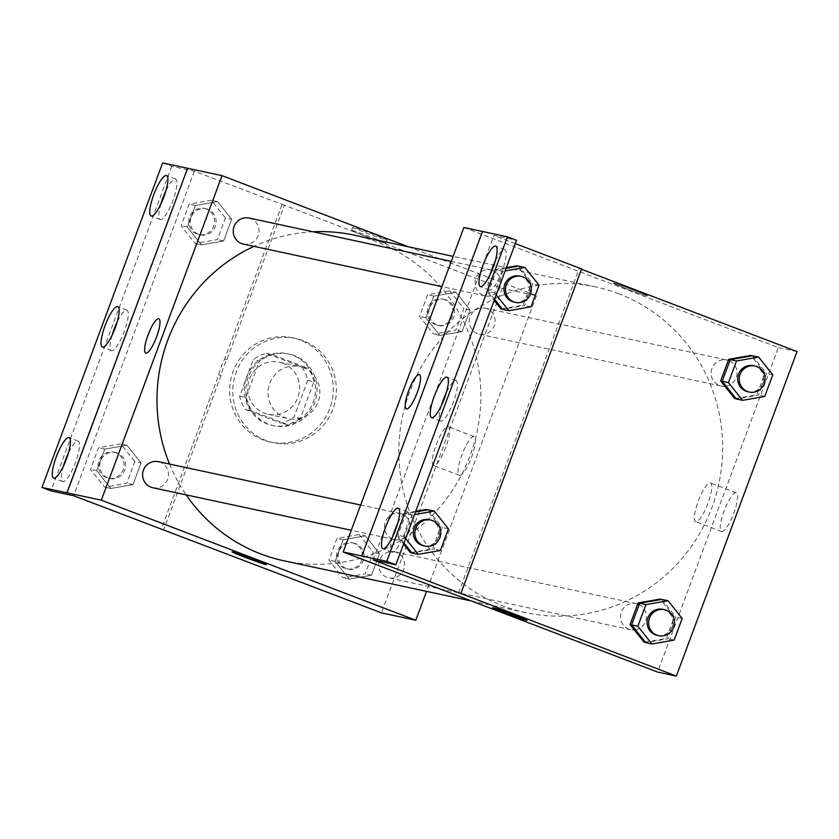 <?xml version="1.0" encoding="UTF-8"?>
<svg xmlns="http://www.w3.org/2000/svg" width="839" height="839" viewBox="0 0 839 839"><rect width="100%" height="100%" fill="white"/><g stroke="black" fill="none" stroke-linecap="round" stroke-linejoin="round"><path stroke-width="0.63" stroke-dasharray="4.2 3.15" d="M303.236 367.639A26.649 25.873 102.1 0 0 299.533 366.538A26.649 25.873 102.1 0 0 268.648 387.178A26.649 25.873 102.1 0 0 288.364 418.661A26.649 25.873 102.1 0 0 318.757 399.951A26.649 25.873 102.1 0 0 303.236 367.639M282.942 363.287A26.649 25.873 102.1 0 0 279.251 362.196A26.649 25.873 102.1 0 0 248.365 382.825A26.649 25.873 102.1 0 0 268.081 414.309A26.649 25.873 102.1 0 0 298.474 395.599A26.649 25.873 102.1 0 0 282.942 363.287M307.682 380.329L294.07 416.952A35.794 34.745 102.1 0 1 280.96 423.108L245.481 409.558A35.794 34.745 102.1 0 1 239.639 396.176L253.263 359.553A35.794 34.745 102.1 0 1 266.362 353.397L301.851 366.947A35.794 34.745 102.1 0 1 307.682 380.329L313.922 381.672L300.31 418.294L294.07 416.952M239.639 396.176L245.879 397.508L259.503 360.885L253.263 359.553M266.362 353.397L272.602 354.729L308.091 368.279L301.851 366.947M272.602 354.729A35.794 34.745 102.1 0 0 259.503 360.885M245.879 397.508A35.794 34.745 102.1 0 0 251.721 410.9L245.481 409.558M300.31 418.294A35.794 34.745 102.1 0 1 287.2 424.45L251.721 410.9M313.922 381.672A35.794 34.745 102.1 0 0 308.091 368.279M246.645 376.889A36.643 35.574 -77.9 0 1 287.588 353.754A36.643 35.574 -77.9 0 1 314.688 397.046A36.643 35.574 -77.9 0 1 272.224 425.425A36.643 35.574 -77.9 0 1 246.645 376.889M248.208 377.225A36.643 35.574 102.1 0 0 273.787 425.751A36.643 35.574 102.1 0 0 315.579 400.025A36.643 35.574 102.1 0 0 294.227 355.6A36.643 35.574 102.1 0 0 289.14 354.089A36.643 35.574 102.1 0 0 248.208 377.225M287.2 424.45L280.96 423.108M300.037 339.994A53.297 51.745 102.1 0 0 292.633 337.802A53.297 51.745 102.1 0 0 230.861 379.081A53.297 51.745 102.1 0 0 270.294 442.038A53.297 51.745 102.1 0 0 331.09 404.618A53.297 51.745 102.1 0 0 300.037 339.994M303.152 340.665A53.297 51.745 102.1 0 0 295.758 338.474A53.297 51.745 102.1 0 0 233.987 379.752A53.297 51.745 102.1 0 0 273.42 442.709A53.297 51.745 102.1 0 0 334.216 405.289A53.297 51.745 102.1 0 0 303.152 340.665M408.184 246.739L536.488 295.716L502.162 288.364L284.358 205.209L226.96 359.553A67.267 65.306 -77.9 0 0 221.077 375.379L163.668 529.724M502.162 288.364L419.49 510.657M419.248 511.308L381.472 612.889M455.976 292.224L470.092 309.958L462.058 331.583L439.898 335.464L425.772 317.729L433.815 296.104L455.976 292.224L470.092 309.958L462.058 331.583L439.898 335.464L425.772 317.729L433.815 296.104L455.976 292.224L449.735 290.881L463.852 308.626L455.818 330.241L433.648 334.121L419.531 316.387L427.575 294.772L449.735 290.881M365.364 535.869L379.49 553.604L371.446 575.218L349.286 579.099L335.16 561.364L343.203 539.75L365.364 535.869L379.49 553.604L371.446 575.218L349.286 579.099L335.16 561.364L343.203 539.75L365.364 535.869L359.123 534.527L373.24 552.261L365.206 573.886L343.046 577.767L328.919 560.033L336.963 538.407L359.123 534.527M353.261 227.338A18.322 0.65 -159.6 0 0 352.726 227.296A18.322 0.65 -159.6 0 0 369.663 234.291A18.322 0.65 -159.6 0 0 387.062 240.069A18.322 0.65 -159.6 0 0 372.17 233.84A18.322 0.65 -159.6 0 0 353.261 227.338M284.358 205.209L194.333 171.219L171.712 166.374L162.64 162.913M486.903 308.721A13.33 12.942 102.1 0 0 469.609 318.484A13.33 12.942 102.1 0 0 479.468 334.226A13.33 12.942 102.1 0 0 486.903 308.721M243.383 244.086A13.33 12.942 102.1 0 0 250.819 218.58A13.33 12.942 102.1 0 0 248.963 218.025M536.488 295.716L426.537 591.369M152.771 487.732A13.33 12.942 102.1 0 0 160.207 462.216A13.33 12.942 102.1 0 0 158.351 461.67M396.291 552.356A13.33 12.942 102.1 0 0 378.997 562.13A13.33 12.942 102.1 0 0 388.856 577.872A13.33 12.942 102.1 0 0 396.291 552.356M284.002 560.819A166.562 161.717 102.1 0 0 473.993 443.883A166.562 161.717 102.1 0 0 376.931 241.926A166.562 161.717 102.1 0 0 353.817 235.077M313.136 231.784A166.562 161.717 102.1 0 0 253.997 246.362M169.551 464.072A166.562 161.717 102.1 0 0 186.174 494.895M459.552 475.409A20.744 4.908 -69.1 0 0 471.508 457.37A20.744 4.908 -69.1 0 0 474.182 436.595A20.744 4.908 -69.1 0 0 462.184 454.224A20.744 4.908 -69.1 0 0 459.384 475.356A20.744 4.908 -69.1 0 0 459.552 475.409M433.721 465.54A20.744 4.908 110.9 0 1 433.543 465.488A20.744 4.908 110.9 0 1 436.353 444.355A20.744 4.908 110.9 0 1 448.341 426.736A20.744 4.908 110.9 0 1 445.666 447.512A20.744 4.908 110.9 0 1 433.721 465.54M145.787 353.03L145.787 353.03A18.322 4.342 -69.1 0 0 156.62 336.838A18.322 4.342 -69.1 0 0 158.865 318.799A18.322 4.342 -69.1 0 0 158.854 318.799L158.865 318.799M352.097 230.473A18.322 0.65 20.4 0 1 370.995 236.986A18.322 0.65 20.4 0 1 385.898 243.216A18.322 0.65 20.4 0 1 368.499 237.437A18.322 0.65 20.4 0 1 351.551 230.442A18.322 0.65 20.4 0 1 352.097 230.473M266.382 564.595L266.382 564.584A18.322 0.65 -159.6 0 0 249.435 557.589A18.322 0.65 -159.6 0 0 232.036 551.81A18.322 0.65 -159.6 0 0 232.036 551.821L232.036 551.81M226.96 359.553L224.621 359.05A67.267 65.306 102.1 0 0 218.727 374.886L161.329 529.231M282.019 204.706L224.621 359.05M171.712 166.374L51.022 490.899M221.077 375.379L218.727 374.886M141.057 462.96L133.023 484.575L110.853 488.466L96.737 470.721L104.77 449.106L126.941 445.226L141.057 462.96L133.023 484.575L110.853 488.466L96.737 470.721L104.77 449.106L126.941 445.226L141.057 462.96L134.817 461.618L126.773 483.243L104.613 487.123L90.497 469.389L98.53 447.764L120.701 443.883L134.817 461.618M231.669 219.315L223.625 240.94L201.465 244.82L187.349 227.086L195.382 205.461L217.542 201.58L231.669 219.315L223.625 240.94L201.465 244.82L187.349 227.086L195.382 205.461L217.542 201.58L231.669 219.315L225.429 217.983L217.385 239.597L195.225 243.478L181.109 225.743L189.142 204.129L211.302 200.248L225.429 217.983M194.333 171.219L73.643 495.744M160.878 204.034A21.657 5.128 -69.1 0 0 160.186 219.482A21.657 5.128 -69.1 0 0 160.364 219.535A21.657 5.128 -69.1 0 0 172.834 200.71A21.657 5.128 -69.1 0 0 175.634 179.022A21.657 5.128 -69.1 0 0 165.86 190.998M63.407 466.148A21.657 5.128 -69.1 0 0 62.705 481.596A21.657 5.128 -69.1 0 0 62.883 481.649A21.657 5.128 -69.1 0 0 75.363 462.824A21.657 5.128 -69.1 0 0 78.153 441.136A21.657 5.128 -69.1 0 0 68.379 453.112M112.143 335.097A21.657 5.128 -69.1 0 0 111.44 350.534A21.657 5.128 -69.1 0 0 111.629 350.587A21.657 5.128 -69.1 0 0 124.099 331.772A21.657 5.128 -69.1 0 0 126.888 310.084A21.657 5.128 -69.1 0 0 117.124 322.061M618.773 293.765A166.562 161.717 102.1 0 0 595.659 286.917A166.562 161.717 102.1 0 0 402.626 415.892A166.562 161.717 102.1 0 0 525.843 612.648A166.562 161.717 102.1 0 0 715.835 495.713A166.562 161.717 102.1 0 0 618.773 293.765M729.762 360.99A13.33 12.942 -77.9 0 1 726.113 386.15M724.938 386.297A13.33 12.942 -77.9 0 1 711.692 369.359A13.33 12.942 -77.9 0 1 728.304 360.392M402.049 514.055A13.33 12.942 102.1 0 0 384.755 523.819A13.33 12.942 102.1 0 0 394.613 539.561A13.33 12.942 102.1 0 0 402.049 514.055M492.661 270.41A13.33 12.942 102.1 0 0 475.367 280.174A13.33 12.942 102.1 0 0 485.225 295.915A13.33 12.942 102.1 0 0 492.661 270.41M637.692 604.028A13.33 12.942 102.1 0 0 620.839 613.959A13.33 12.942 102.1 0 0 634.326 629.942M635.511 629.795A13.33 12.942 102.1 0 0 639.15 604.636M463.873 227.484L778.33 347.556L657.64 672.07M482.593 231.501L361.903 556.026M613.833 283.173A18.322 0.65 -159.6 0 0 613.288 283.142A18.322 0.65 -159.6 0 0 630.236 290.137A18.322 0.65 -159.6 0 0 647.635 295.915A18.322 0.65 -159.6 0 0 632.732 289.686A18.322 0.65 -159.6 0 0 613.833 283.173A18.322 0.65 20.4 0 1 632.732 289.686A18.322 0.65 20.4 0 1 647.635 295.915A18.322 0.65 20.4 0 1 630.225 290.147A18.322 0.65 20.4 0 1 613.288 283.142A18.322 0.65 20.4 0 1 613.823 283.183M797.05 351.562L778.33 347.556M515.293 243.593L493.909 235.423L516.53 240.279M458.566 592.932L579.246 268.407L581.595 268.91M579.246 268.407L581.458 269.256M645.306 642.108L666.334 638.427L674.378 616.801L660.681 599.602M735.918 398.462L756.946 394.781L764.99 373.166L751.293 355.956M721.676 531.59A20.744 4.908 -69.1 0 0 733.632 513.552A20.744 4.908 -69.1 0 0 736.306 492.776A20.744 4.908 -69.1 0 0 724.319 510.406A20.744 4.908 -69.1 0 0 721.509 531.538A20.744 4.908 -69.1 0 0 721.676 531.59M526.944 620.441L526.944 620.43A18.322 0.65 -159.6 0 0 509.997 613.435A18.322 0.65 -159.6 0 0 492.598 607.656L492.598 607.656M695.846 521.722A20.744 4.908 110.9 0 1 695.667 521.669A20.744 4.908 110.9 0 1 698.478 500.537A20.744 4.908 110.9 0 1 710.465 482.907A20.744 4.908 110.9 0 1 707.791 503.683A20.744 4.908 110.9 0 1 695.846 521.722M406.349 408.876L406.349 408.876A18.322 4.342 -69.1 0 0 417.182 392.673A18.322 4.342 -69.1 0 0 419.427 374.645A18.322 4.342 -69.1 0 0 419.427 374.634M506.337 267.672L494.958 269.665L486.914 291.29L494.171 300.393M502.173 308.825L523.2 305.144L531.244 283.519L517.548 266.32M415.735 511.318L404.346 513.311L396.302 534.925L403.559 544.039M411.561 552.471L432.588 548.779L440.632 527.165L426.936 509.965M373.219 559.949L493.909 235.423M441.356 405.657A21.657 5.128 -69.1 0 0 440.664 421.094A21.657 5.128 -69.1 0 0 440.842 421.147A21.657 5.128 -69.1 0 0 453.312 402.321A21.657 5.128 -69.1 0 0 456.112 380.633A21.657 5.128 -69.1 0 0 446.338 392.621M392.621 536.708A21.657 5.128 -69.1 0 0 391.918 552.156A21.657 5.128 -69.1 0 0 404.429 533.751A21.657 5.128 -69.1 0 0 407.366 511.696A21.657 5.128 -69.1 0 0 407.188 511.643A21.657 5.128 -69.1 0 0 397.602 523.672M490.102 274.594A21.657 5.128 -69.1 0 0 489.399 290.042A21.657 5.128 -69.1 0 0 501.911 271.637A21.657 5.128 -69.1 0 0 504.847 249.582A21.657 5.128 -69.1 0 0 504.669 249.529A21.657 5.128 -69.1 0 0 495.073 261.558M747.832 391.75A13.33 12.942 102.1 0 0 755.268 366.234A13.33 12.942 102.1 0 0 753.422 365.689M752.426 355.757L766.542 373.491L758.508 395.117L736.348 398.997M772.782 374.834L766.542 373.491M764.749 396.448L758.508 395.117M657.22 635.385A13.33 12.942 102.1 0 0 664.656 609.88A13.33 12.942 102.1 0 0 662.81 609.324M661.814 599.403L675.94 617.137L667.896 638.752L645.736 642.643M682.18 618.479L675.94 617.137M674.136 640.094L667.896 638.752M496.227 294.856L494.716 292.958L502.76 271.343L505.13 270.924M514.087 302.103A13.33 12.942 102.1 0 0 521.522 276.597A13.33 12.942 102.1 0 0 519.677 276.052M494.58 299.292L488.476 291.626L496.52 270.001L506.095 268.323M494.716 292.958L488.476 291.626M502.76 271.343L496.52 270.001M518.68 266.12L532.796 283.855L524.763 305.48L502.603 309.36M539.037 285.197L532.796 283.855M531.003 306.812L524.763 305.48M405.625 538.502L404.104 536.603L412.148 514.978L414.518 514.569M423.475 545.749A13.33 12.942 102.1 0 0 430.91 520.232A13.33 12.942 102.1 0 0 429.065 519.687M403.968 542.927L397.864 535.261L405.908 513.646L415.494 511.968M404.104 536.603L397.864 535.261M412.148 514.978L405.908 513.646M428.068 509.766L442.195 527.5L434.151 549.115L411.991 552.995M448.435 528.832L442.195 527.5M440.391 550.457L434.151 549.115M446.338 300.026A13.33 12.942 102.1 0 0 429.044 309.79A13.33 12.942 102.1 0 0 438.902 325.532A13.33 12.942 102.1 0 0 446.338 300.026M439.898 335.464L433.648 334.121M425.772 317.729L419.531 316.387M433.815 296.104L427.575 294.772M470.092 309.958L463.852 308.626M462.058 331.583L455.818 330.241M444.775 299.691A13.33 12.942 102.1 0 0 427.481 309.455A13.33 12.942 102.1 0 0 437.339 325.196A13.33 12.942 102.1 0 0 444.775 299.691M355.726 543.662A13.33 12.942 102.1 0 0 338.432 553.436A13.33 12.942 102.1 0 0 348.29 569.178A13.33 12.942 102.1 0 0 355.726 543.662M349.286 579.099L343.046 577.767M335.16 561.364L328.919 560.033M343.203 539.75L336.963 538.407M379.49 553.604L373.24 552.261M371.446 575.218L365.206 573.886M354.163 543.326A13.33 12.942 102.1 0 0 336.869 553.1A13.33 12.942 102.1 0 0 346.727 568.842A13.33 12.942 102.1 0 0 354.163 543.326M207.904 209.383A13.33 12.942 102.1 0 0 190.61 219.147A13.33 12.942 102.1 0 0 200.469 234.889A13.33 12.942 102.1 0 0 207.904 209.383M201.465 244.82L195.225 243.478M187.349 227.086L181.109 225.743M195.382 205.461L189.142 204.129M217.542 201.58L211.302 200.248M223.625 240.94L217.385 239.597M206.352 209.047A13.33 12.942 102.1 0 0 189.058 218.822A13.33 12.942 102.1 0 0 198.916 234.553A13.33 12.942 102.1 0 0 206.352 209.047M117.303 453.018A13.33 12.942 102.1 0 0 100.009 462.792A13.33 12.942 102.1 0 0 109.867 478.534A13.33 12.942 102.1 0 0 117.303 453.018M110.853 488.466L104.613 487.123M96.737 470.721L90.497 469.389M104.77 449.106L98.53 447.764M126.941 445.226L120.701 443.883M133.023 484.575L126.773 483.243M115.74 452.693A13.33 12.942 102.1 0 0 98.446 462.457A13.33 12.942 102.1 0 0 108.304 478.199A13.33 12.942 102.1 0 0 115.74 452.693M268.081 414.309L288.364 418.661M279.251 362.196L299.533 366.538M289.14 354.089L287.588 353.754M273.787 425.751L272.224 425.425M295.758 338.474L292.633 337.802M273.42 442.709L270.294 442.038M474.182 436.595L448.341 426.736M459.384 475.356L433.543 465.488M352.726 227.296L351.551 230.442M387.062 240.069L385.898 243.216M126.888 310.084L117.817 306.613M111.44 350.534L102.368 347.073M78.153 441.136L69.081 437.675M62.705 481.596L53.633 478.136M175.634 179.022L166.562 175.561M160.186 219.482L151.114 216.022M595.659 286.917L453.123 256.367M525.843 612.648L471.476 600.997M479.468 334.226L721.309 386.055M485.047 308.175L726.889 360.004M400.193 513.499L360.655 505.026M394.613 539.561L351.268 530.269M490.805 269.864L451.256 261.38M485.225 295.915L441.87 286.634M636.287 603.64L394.445 551.81M630.697 629.701L388.856 577.872M736.306 492.776L710.465 482.907M721.509 531.538L695.667 521.669M504.847 249.582L495.776 246.121M489.399 290.042L480.328 286.571M407.366 511.696L398.294 508.235M391.918 552.156L382.846 548.685M456.112 380.633L447.04 377.172M440.664 421.094L431.592 417.633M444.481 299.471L442.929 299.145M438.902 325.532L437.339 325.196M353.88 543.116L352.317 542.781M348.29 569.178L346.727 568.842M206.058 208.838L204.496 208.502M200.469 234.889L198.916 234.553M115.446 452.473L113.884 452.137M109.867 478.534L108.304 478.199"/><path stroke-width="1.26" d="M419.49 510.657L419.248 511.308M426.537 591.369L415.798 620.241L381.472 612.889L73.643 495.744L51.022 490.899L41.95 487.438L67.015 492.818L187.6 168.261L66.91 492.787M41.95 487.438L162.64 162.913L187.6 168.261M415.798 620.241L101.341 500.18L222.031 175.655L187.705 168.303M222.031 175.655L408.184 246.739M451.256 261.38L248.963 218.025A13.33 12.942 102.1 0 0 233.525 228.344A13.33 12.942 102.1 0 0 243.383 244.086L441.87 286.634M360.655 505.026L158.351 461.67A13.33 12.942 102.1 0 0 142.913 471.99A13.33 12.942 102.1 0 0 152.771 487.732L351.268 530.269M186.174 494.895A166.562 161.717 102.1 0 0 260.887 553.971A166.562 161.717 102.1 0 0 284.002 560.819L471.476 600.997M453.123 256.367L353.817 235.077A166.562 161.717 102.1 0 0 313.136 231.784M253.997 246.362A166.562 161.717 102.1 0 0 169.551 464.072M156.61 336.827A18.322 4.342 110.9 0 1 145.787 353.03A18.322 4.342 110.9 0 1 148.262 334.362A18.322 4.342 110.9 0 1 158.854 318.799A18.322 4.342 110.9 0 1 156.61 336.827M101.341 500.18L67.015 492.818M232.036 551.821A18.322 0.65 -159.6 0 0 246.97 558.061A18.322 0.65 -159.6 0 0 265.837 564.553A18.322 0.65 20.4 0 1 246.928 558.05A18.322 0.65 20.4 0 1 232.036 551.821A18.322 0.65 20.4 0 1 249.435 557.589A18.322 0.65 20.4 0 1 266.382 564.595A18.322 0.65 20.4 0 1 265.837 564.553A18.322 0.65 -159.6 0 0 266.382 564.584M158.854 318.799A18.322 4.342 -69.1 0 0 148.272 334.362A18.322 4.342 -69.1 0 0 145.787 353.03M151.293 216.074A21.657 5.128 -69.1 0 0 163.762 197.249A21.657 5.128 -69.1 0 0 166.562 175.561A21.657 5.128 -69.1 0 0 154.04 193.956A21.657 5.128 -69.1 0 0 151.114 216.022A21.657 5.128 -69.1 0 0 151.293 216.074M53.811 478.188A21.657 5.128 -69.1 0 0 66.291 459.363A21.657 5.128 -69.1 0 0 69.081 437.675A21.657 5.128 -69.1 0 0 56.57 456.07A21.657 5.128 -69.1 0 0 53.633 478.136A21.657 5.128 -69.1 0 0 53.811 478.188M102.557 347.126A21.657 5.128 -69.1 0 0 115.027 328.301A21.657 5.128 -69.1 0 0 117.817 306.613A21.657 5.128 -69.1 0 0 105.305 325.018A21.657 5.128 -69.1 0 0 102.368 347.073A21.657 5.128 -69.1 0 0 102.557 347.126M165.86 190.998A21.657 5.128 -69.1 0 0 160.878 204.034M68.379 453.112A21.657 5.128 -69.1 0 0 63.407 466.148M117.124 322.061A21.657 5.128 -69.1 0 0 112.143 335.097M728.304 360.392A13.33 12.942 -77.9 0 1 729.762 360.99M726.113 386.15A13.33 12.942 -77.9 0 1 724.938 386.297M639.15 604.636A13.33 12.942 102.1 0 0 637.692 604.028M634.326 629.942A13.33 12.942 102.1 0 0 635.511 629.795M343.182 552.01L463.873 227.484L507.459 236.818L516.53 240.279L395.84 564.804L386.769 561.333L343.182 552.01L657.64 672.07L676.36 676.087L373.219 559.949L395.84 564.804M417.172 392.673A18.322 4.342 110.9 0 1 406.349 408.876A18.322 4.342 110.9 0 1 408.834 390.208A18.322 4.342 110.9 0 1 419.416 374.634A18.322 4.342 110.9 0 1 417.172 392.673M460.905 593.435L581.595 268.91L515.293 243.593M581.458 269.256L797.05 351.562L676.36 676.087M660.681 599.602L660.251 599.067L638.091 602.947L630.058 624.573L644.174 642.307L645.306 642.108M751.293 355.956L750.863 355.421L728.703 359.312L720.659 380.927L734.786 398.661L735.918 398.462M492.598 607.656A18.322 0.65 -159.6 0 0 507.532 613.907A18.322 0.65 -159.6 0 0 526.399 620.399A18.322 0.65 20.4 0 1 507.49 613.896A18.322 0.65 20.4 0 1 492.598 607.667A18.322 0.65 20.4 0 1 509.997 613.435A18.322 0.65 20.4 0 1 526.944 620.441A18.322 0.65 20.4 0 1 526.399 620.399A18.322 0.65 -159.6 0 0 526.944 620.43M419.427 374.634A18.322 4.342 -69.1 0 0 408.834 390.208A18.322 4.342 -69.1 0 0 406.349 408.876M386.769 561.333L507.459 236.818M431.77 417.686A21.657 5.128 -69.1 0 0 444.24 398.861A21.657 5.128 -69.1 0 0 447.04 377.172A21.657 5.128 -69.1 0 0 434.518 395.578A21.657 5.128 -69.1 0 0 431.592 417.633A21.657 5.128 -69.1 0 0 431.77 417.686M398.116 508.182A21.657 5.128 -69.1 0 0 385.636 527.007A21.657 5.128 -69.1 0 0 382.846 548.685A21.657 5.128 -69.1 0 0 395.368 530.29A21.657 5.128 -69.1 0 0 398.294 508.235A21.657 5.128 -69.1 0 0 398.116 508.182M495.597 246.068A21.657 5.128 -69.1 0 0 483.117 264.883A21.657 5.128 -69.1 0 0 480.328 286.571A21.657 5.128 -69.1 0 0 492.839 268.176A21.657 5.128 -69.1 0 0 495.776 246.121A21.657 5.128 -69.1 0 0 495.597 246.068M361.808 555.984L482.498 231.459M517.548 266.32L517.118 265.785L506.337 267.672M494.171 300.393L501.04 309.025L502.173 308.825M426.936 509.965L426.506 509.43L415.735 511.318M403.559 544.039L410.428 552.67L411.561 552.471M446.338 392.621A21.657 5.128 -69.1 0 0 441.356 405.657M397.602 523.672A21.657 5.128 -69.1 0 0 392.621 536.708M495.073 261.558A21.657 5.128 -69.1 0 0 490.102 274.594M742.588 400.339L728.462 382.594L736.506 360.98L758.666 357.099L772.782 374.834L764.749 396.448L742.588 400.339L736.348 398.997L722.222 381.263L730.266 359.637L752.426 355.757L758.666 357.099M754.974 366.024L753.422 365.689A13.33 12.942 102.1 0 0 737.974 376.008A13.33 12.942 102.1 0 0 747.832 391.75L749.395 392.075A13.33 12.942 102.1 0 0 756.83 366.57A13.33 12.942 102.1 0 0 739.537 376.344A13.33 12.942 102.1 0 0 749.395 392.075M728.462 382.594L722.222 381.263M736.506 360.98L730.266 359.637M651.976 643.974L637.85 626.24L645.894 604.625L668.054 600.734L682.18 618.479L674.136 640.094L651.976 643.974L645.736 642.643L631.61 624.898L639.654 603.283L661.814 599.403L668.054 600.734M664.373 609.659L662.81 609.324A13.33 12.942 102.1 0 0 647.362 619.643A13.33 12.942 102.1 0 0 657.22 635.385L658.783 635.721A13.33 12.942 102.1 0 0 666.218 610.215A13.33 12.942 102.1 0 0 648.925 619.979A13.33 12.942 102.1 0 0 658.783 635.721M637.85 626.24L631.61 624.898M645.894 604.625L639.654 603.283M505.13 270.924L524.92 267.452L539.037 285.197L531.003 306.812L508.843 310.692L496.227 294.856M521.229 276.377L519.677 276.052A13.33 12.942 102.1 0 0 504.229 286.361A13.33 12.942 102.1 0 0 514.087 302.103L515.649 302.439A13.33 12.942 102.1 0 0 523.085 276.933A13.33 12.942 102.1 0 0 505.791 286.697A13.33 12.942 102.1 0 0 515.649 302.439M508.843 310.692L502.603 309.36L494.58 299.292M506.095 268.323L518.68 266.12L524.92 267.452M414.518 514.569L434.308 511.098L448.435 528.832L440.391 550.457L418.231 554.338L405.625 538.502M430.627 520.023L429.065 519.687A13.33 12.942 102.1 0 0 413.617 530.007A13.33 12.942 102.1 0 0 423.475 545.749L425.037 546.084A13.33 12.942 102.1 0 0 432.473 520.568A13.33 12.942 102.1 0 0 415.179 530.342A13.33 12.942 102.1 0 0 425.037 546.084M418.231 554.338L411.991 552.995L403.968 542.927M415.494 511.968L428.068 509.766L434.308 511.098"/></g></svg>

